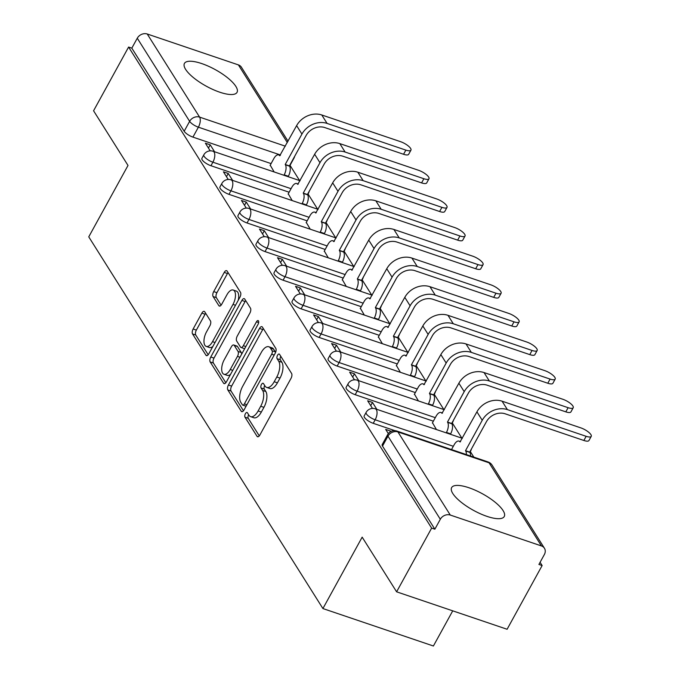 <?xml version="1.0" encoding="UTF-8"?>
<svg xmlns="http://www.w3.org/2000/svg" width="680" height="680" viewBox="0 0 680 680"><rect width="100%" height="100%" fill="white"/><g stroke="black" fill="none" stroke-linecap="round" stroke-linejoin="round"><path stroke-width="1.02" d="M245.395 413.729A2.643 1.241 -71.3 0 0 244.987 417.188L257.04 436.322A3.774 1.768 -71.3 0 0 257.55 436.756A3.774 1.768 -71.3 0 0 259.896 434.979L290.998 378.403A3.774 1.768 -71.3 0 0 291.593 373.456L279.539 354.322A2.643 1.241 -71.3 0 0 279.183 354.025A2.643 1.241 -71.3 0 0 277.534 355.266A2.643 1.241 -71.3 0 0 277.125 358.725L278.681 361.199A12.087 5.652 -71.3 0 1 276.786 377.026L274.193 381.735A12.087 5.652 -71.3 0 1 266.679 387.421A12.087 5.652 -71.3 0 1 265.03 386.036L263.475 383.554A2.643 1.241 -71.3 0 0 263.109 383.256A2.643 1.241 -71.3 0 0 261.469 384.498A2.643 1.241 -71.3 0 0 261.052 387.957L262.616 390.43A12.087 5.652 -71.3 0 1 260.712 406.257L258.12 410.966A12.087 5.652 -71.3 0 1 250.614 416.653A12.087 5.652 -71.3 0 1 248.965 415.259L247.401 412.786A2.643 1.241 -71.3 0 0 247.044 412.479A2.643 1.241 -71.3 0 0 245.395 413.729M248.65 414.766A2.643 1.241 -71.3 0 0 248.617 414.817A2.643 1.241 -71.3 0 0 248.208 418.276L259.293 435.88M280.789 356.303A2.643 1.241 -71.3 0 0 280.755 356.354A2.643 1.241 -71.3 0 0 280.347 359.822L281.902 362.296L278.681 361.199M264.716 385.534A2.643 1.241 -71.3 0 0 264.69 385.585A2.643 1.241 -71.3 0 0 264.274 389.045L265.837 391.527L262.616 390.43M452.82 493.544A30.022 9.418 28.8 0 0 480.267 513.723A30.022 9.418 28.8 0 0 504.254 516.519A30.022 9.418 28.8 0 0 503.072 510.569A30.022 9.418 28.8 0 0 475.635 490.39A30.022 9.418 28.8 0 0 451.639 487.594A30.022 9.418 28.8 0 0 452.82 493.544M185.614 69.368A30.022 9.418 28.8 0 0 213.053 89.556A30.022 9.418 28.8 0 0 237.04 92.344A30.022 9.418 28.8 0 0 235.858 86.403A30.022 9.418 28.8 0 0 208.42 66.215A30.022 9.418 28.8 0 0 184.433 63.418A30.022 9.418 28.8 0 0 185.614 69.368M204.722 311.788A3.774 1.768 -71.3 0 0 204.213 311.346A3.774 1.768 -71.3 0 0 201.858 313.131L193.137 329.001A3.774 1.768 -71.3 0 0 192.542 333.948L205.929 355.19A3.774 1.768 -71.3 0 0 206.448 355.631A3.774 1.768 -71.3 0 0 208.794 353.855L239.895 297.279A3.774 1.768 -71.3 0 0 240.49 292.332L227.103 271.082A3.774 1.768 -71.3 0 0 226.584 270.649A3.774 1.768 -71.3 0 0 224.238 272.425L213.698 291.601A3.774 1.768 -71.3 0 0 213.103 296.539L218.832 305.635A3.774 1.768 -71.3 0 0 219.351 306.068A3.774 1.768 -71.3 0 0 221.697 304.291L226.925 294.788A10.107 4.726 -71.3 0 1 233.198 290.028A10.107 4.726 -71.3 0 1 232.994 304.419L212.517 341.666A10.107 4.726 -71.3 0 1 206.236 346.418A10.107 4.726 -71.3 0 1 206.448 332.027L209.856 325.822A3.774 1.768 -71.3 0 0 210.452 320.883L204.722 311.788M450.279 515.049L541.442 545.938A7.701 6.358 147.8 0 1 544.433 548.241A7.701 6.358 147.8 0 1 544.365 554.523L538.909 564.451L542.13 565.548L507.101 629.263L396.61 591.821L362.168 537.149L322.915 608.558L88.757 236.852L128.01 165.452L93.568 110.781L128.596 47.056L431.638 528.105L434.86 529.193L440.317 519.265L387.966 436.16A7.701 2.414 -151.2 0 1 387.659 434.63L382.202 444.558A7.701 2.414 -151.2 0 0 382.508 446.08L387.966 436.16A7.701 6.358 147.8 0 1 397.927 431.936L450.279 515.049A7.701 6.358 147.8 0 0 440.317 519.265M396.61 591.821L431.638 528.105M228.421 385.007A3.774 1.768 -71.3 0 0 227.825 389.946L241.213 411.196A3.774 1.768 -71.3 0 0 241.723 411.638A3.774 1.768 -71.3 0 0 244.077 409.861L275.179 353.286A3.774 1.768 -71.3 0 0 275.765 348.339L262.387 327.089A3.774 1.768 -71.3 0 0 261.868 326.655A3.774 1.768 -71.3 0 0 259.522 328.431L228.421 385.007L231.642 386.096A3.774 1.768 -71.3 0 0 231.047 391.043L243.465 410.762M223.567 383.197L210.179 361.947A3.774 1.768 -71.3 0 1 210.774 357L241.876 300.424A3.774 1.768 -71.3 0 1 244.23 298.648A3.774 1.768 -71.3 0 1 244.74 299.089L250.47 308.176A3.774 1.768 -71.3 0 1 249.875 313.123L237.26 336.065A3.774 1.768 -71.3 0 0 236.674 341.012L240.474 347.046A3.774 1.768 -71.3 0 0 240.983 347.48A3.774 1.768 -71.3 0 0 243.329 345.703L256.462 321.819A2.643 1.241 -71.3 0 1 258.111 320.569A2.643 1.241 -71.3 0 1 258.051 324.334L226.431 381.854A3.774 1.768 -71.3 0 1 224.085 383.63A3.774 1.768 -71.3 0 1 223.567 383.197L224.757 383.596M271.091 163.6L192.933 137.113L198.39 127.185A7.701 2.414 -151.2 0 1 189.635 121.329L137.275 38.224A7.701 6.358 -32.2 0 1 147.237 34L238.4 64.897A7.701 6.358 -32.2 0 1 241.392 67.192L288.039 141.236M542.13 565.548L540.09 562.309M473.833 457.13L470.313 451.546M461.89 438.166L452.285 422.918M443.853 409.547L434.248 394.298M425.825 380.927L416.219 365.678M407.796 352.308L398.191 337.059M389.767 323.688L380.162 308.44M371.739 295.069L362.134 279.82M353.71 266.441L344.105 251.2M335.673 237.822L326.069 222.581M317.645 209.202L308.04 193.953M299.616 180.582L290.012 165.333M452.727 610.844L433.398 646L322.915 608.558M128.596 47.056L131.818 48.144L137.275 38.224M390.822 431.528L390.515 431.052L389.963 432.055M390.515 431.052L385.688 429.411L388.331 433.611M432.488 422.764L436.441 429.548M376.848 409.351L372.487 402.433L370.719 405.654M372.487 402.433L367.65 400.792L372.47 408.433M414.46 394.145L418.412 400.928M358.819 380.732L354.458 373.804L352.682 377.026M354.458 373.804L349.622 372.173L354.442 379.814M396.431 365.525L400.375 372.3M340.791 352.104L336.43 345.185L334.653 348.406M336.43 345.185L331.594 343.553L336.413 351.195M378.403 336.906L382.347 343.68M322.753 323.484L318.393 316.565L316.625 319.787M318.393 316.565L313.565 314.933L318.385 322.575M360.375 308.278L364.319 315.061M304.725 294.865L300.365 287.946L298.596 291.168M300.365 287.946L295.536 286.305L300.348 293.955M342.346 279.659L346.29 286.442M286.697 266.245L282.336 259.326L280.568 262.548M282.336 259.326L277.508 257.686L282.319 265.336M324.309 251.039L328.262 257.822M268.668 237.626L264.308 230.707L262.539 233.928M264.308 230.707L259.471 229.066L264.291 236.716M306.28 222.419L310.233 229.202M250.639 209.006L246.279 202.088L244.502 205.309M246.279 202.088L241.442 200.447L246.262 208.089M288.252 193.8L292.196 200.583M232.611 180.387L228.25 173.468L226.474 176.69M228.25 173.468L223.414 171.827L228.233 179.469M289.119 192.219L210.962 165.733L212.899 162.206A7.701 2.414 -151.2 0 1 203.839 154.828L201.9 158.355A7.701 2.414 28.8 0 0 210.962 165.733M307.156 220.838L228.99 194.352L230.928 190.825A7.701 2.414 -151.2 0 1 221.867 183.447L219.938 186.975A7.701 2.414 28.8 0 0 228.99 194.352M325.185 249.458L247.019 222.972L248.956 219.453A7.701 2.414 -151.2 0 1 239.904 212.075L237.966 215.594A7.701 2.414 28.8 0 0 247.019 222.972M343.213 278.077L265.047 251.591L266.985 248.073A7.701 2.414 -151.2 0 1 257.933 240.695L255.995 244.213A7.701 2.414 28.8 0 0 265.047 251.591M361.241 306.697L283.084 280.211L285.014 276.692A7.701 2.414 -151.2 0 1 275.961 269.314L274.023 272.833A7.701 2.414 28.8 0 0 283.084 280.211M379.27 335.325L301.113 308.83L303.05 305.311A7.701 2.414 -151.2 0 1 293.99 297.933L292.051 301.452A7.701 2.414 28.8 0 0 301.113 308.83M397.298 363.945L319.141 337.45L321.079 333.931A7.701 2.414 -151.2 0 1 312.018 326.553L310.08 330.072A7.701 2.414 28.8 0 0 319.141 337.45M415.335 392.564L337.17 366.078L339.107 362.55A7.701 2.414 -151.2 0 1 330.046 355.173L328.117 358.7A7.701 2.414 28.8 0 0 337.17 366.078M433.364 421.183L355.198 394.697L357.136 391.17A7.701 2.414 -151.2 0 1 348.083 383.792L346.146 387.32A7.701 2.414 28.8 0 0 355.198 394.697M394.901 430.661L373.226 423.317L375.164 419.789A7.701 2.414 -151.2 0 1 366.112 412.411L364.174 415.939A7.701 2.414 28.8 0 0 373.226 423.317M214.574 151.768L210.214 144.84L205.385 143.208L210.205 150.85M270.224 165.18L274.168 171.964M210.214 144.84L208.445 148.061M131.818 48.144L184.178 131.257A7.701 2.414 28.8 0 0 192.933 137.113M434.86 529.193L382.508 446.08M250.614 416.653L253.835 417.75A12.087 5.652 -71.3 0 0 261.341 412.063L258.12 410.966M265.837 391.527A12.087 5.652 -71.3 0 1 263.933 407.346L261.341 412.063M266.679 387.421L269.9 388.518A12.087 5.652 -71.3 0 0 277.414 382.832L274.193 381.735M281.902 362.296A12.087 5.652 -71.3 0 1 280.007 378.114L277.414 382.832M263.347 328.618A3.774 1.768 -71.3 0 0 262.743 329.519L231.642 386.096M242.386 404.821A2.643 1.241 -71.3 0 0 242.743 405.118A2.643 1.241 -71.3 0 0 244.383 403.877L271.685 354.221A2.643 1.241 -71.3 0 0 272.102 350.761L270.462 348.143A12.087 5.652 -71.3 0 0 268.804 346.757A12.087 5.652 -71.3 0 0 261.298 352.444L242.632 386.385A12.087 5.652 -71.3 0 0 240.737 402.203L242.386 404.821M245.607 405.909A2.643 1.241 -71.3 0 0 245.964 406.215A2.643 1.241 -71.3 0 0 246.066 406.24M275.536 352.521A2.643 1.241 -71.3 0 0 275.324 351.849L272.102 350.761M268.804 346.757L272.025 347.846A12.087 5.652 -71.3 0 1 273.675 349.24L275.324 351.849M225.828 382.755L213.401 363.035L210.179 361.947M245.709 300.62A3.774 1.768 -71.3 0 0 245.098 301.521L213.996 358.096A3.774 1.768 -71.3 0 0 213.401 363.035M240.983 347.48L244.205 348.568A3.774 1.768 -71.3 0 0 244.724 348.585M224.171 359.873A10.107 4.726 -71.3 0 0 223.966 374.263A10.107 4.726 -71.3 0 0 230.248 369.512L237.456 356.388A3.774 1.768 -71.3 0 0 238.051 351.441L234.251 345.414A3.774 1.768 -71.3 0 0 233.733 344.981A3.774 1.768 -71.3 0 0 231.387 346.757L224.171 359.873M223.966 374.263L227.188 375.36A10.107 4.726 -71.3 0 0 230.588 374.298M241.604 354.254A3.774 1.768 -71.3 0 0 241.273 352.537L238.051 351.441M233.733 344.981L236.954 346.069A3.774 1.768 -71.3 0 1 237.473 346.502L241.273 352.537M206.236 346.418L209.457 347.514A10.107 4.726 -71.3 0 0 212.857 346.451M238.187 300.381A10.107 4.726 -71.3 0 0 236.419 291.125L233.198 290.028M228.064 272.612A3.774 1.768 -71.3 0 0 227.46 273.513L216.92 292.689A3.774 1.768 -71.3 0 0 216.325 297.636L221.094 305.192M205.691 313.319A3.774 1.768 -71.3 0 0 205.079 314.219L196.358 330.089A3.774 1.768 -71.3 0 0 195.763 335.036L208.182 354.756M591.243 436.356L588.957 440.521A8.848 2.78 -151.2 0 1 583.856 440.478L505.104 413.788A14.433 11.925 147.8 0 0 486.421 421.702L469.693 452.123L465.511 450.704L482.231 420.282A19.431 16.056 -32.2 0 1 507.39 409.624L586.152 436.313A8.848 2.78 28.8 0 0 591.243 436.356A8.848 2.78 28.8 0 0 580.831 427.873L502.069 401.183A19.431 16.056 -32.2 0 0 476.918 411.842L460.02 441.983A7.701 3.604 -71.3 0 0 458.966 441.099A7.701 3.604 -71.3 0 0 454.189 444.72L451.52 449.565M469.693 452.123L469.871 452.396A7.701 3.604 108.7 0 1 470.543 456.017M466.361 454.597A7.701 3.604 -71.3 0 0 465.681 450.976L465.511 450.704M573.215 407.736L570.928 411.901A8.848 2.78 -151.2 0 1 565.828 411.859L487.067 385.169A14.433 11.925 147.8 0 0 468.392 393.082L451.664 423.495L447.474 422.076L464.202 391.663A19.431 16.056 -32.2 0 1 489.362 381.004L568.115 407.694A8.848 2.78 28.8 0 0 573.215 407.736A8.848 2.78 28.8 0 0 562.802 399.253L484.041 372.563A19.431 16.056 -32.2 0 0 458.881 383.223L441.991 413.363A7.701 3.604 -71.3 0 0 440.938 412.479A7.701 3.604 -71.3 0 0 436.152 416.1L432.344 423.036M451.664 423.495L451.843 423.776A7.701 3.604 108.7 0 1 450.627 433.849L446.445 432.429A7.701 3.604 -71.3 0 0 447.652 422.356L447.474 422.076M446.208 432.854L446.445 432.429M450.398 434.274L450.627 433.849M555.186 379.117L552.899 383.282A8.848 2.78 -151.2 0 1 547.799 383.24L469.038 356.541A14.433 11.925 147.8 0 0 450.356 364.463L433.636 394.876L429.445 393.457L446.173 363.043A19.431 16.056 -32.2 0 1 471.325 352.385L550.086 379.075A8.848 2.78 28.8 0 0 555.186 379.117A8.848 2.78 28.8 0 0 544.774 370.634L466.012 343.944A19.431 16.056 -32.2 0 0 440.852 354.603L423.954 384.744A7.701 3.604 -71.3 0 0 422.909 383.86A7.701 3.604 -71.3 0 0 418.124 387.481L414.307 394.417M433.636 394.876L433.806 395.156A7.701 3.604 108.7 0 1 432.599 405.229L428.409 403.809A7.701 3.604 -71.3 0 0 429.624 393.737L429.445 393.457M428.179 404.234L428.409 403.809M432.37 405.654L432.599 405.229M537.158 350.498L534.871 354.662A8.848 2.78 -151.2 0 1 529.771 354.611L451.01 327.921A14.433 11.925 147.8 0 0 432.327 335.835L415.607 366.256L411.417 364.837L428.145 334.416A19.431 16.056 -32.2 0 1 453.296 323.765L532.058 350.455A8.848 2.78 28.8 0 0 537.158 350.498A8.848 2.78 28.8 0 0 526.745 342.014L447.984 315.325A19.431 16.056 -32.2 0 0 422.824 325.983L405.926 356.125A7.701 3.604 -71.3 0 0 404.88 355.24A7.701 3.604 -71.3 0 0 400.095 358.861L396.278 365.798M415.607 366.256L415.777 366.537A7.701 3.604 108.7 0 1 414.57 376.609L410.38 375.19A7.701 3.604 -71.3 0 0 411.596 365.118L411.417 364.837M410.15 375.615L410.38 375.19M414.332 377.034L414.57 376.609M519.129 321.878L516.834 326.043A8.848 2.78 -151.2 0 1 511.742 325.992L432.981 299.302A14.433 11.925 147.8 0 0 414.298 307.216L397.579 337.637L393.388 336.217L410.108 305.796A19.431 16.056 -32.2 0 1 435.268 295.137L514.029 321.835A8.848 2.78 28.8 0 0 519.129 321.878A8.848 2.78 28.8 0 0 508.708 313.395L429.955 286.705A19.431 16.056 -32.2 0 0 404.796 297.356L387.898 327.505A7.701 3.604 -71.3 0 0 386.852 326.621A7.701 3.604 -71.3 0 0 382.067 330.242L378.25 337.178M397.579 337.637L397.749 337.909A7.701 3.604 108.7 0 1 396.542 347.99L392.351 346.57A7.701 3.604 -71.3 0 0 393.558 336.49L393.388 336.217M392.122 346.995L392.351 346.57M396.304 348.415L396.542 347.99M501.1 293.258L498.805 297.415A8.848 2.78 -151.2 0 1 493.706 297.373L414.953 270.683A14.433 11.925 147.8 0 0 396.27 278.596L379.542 309.017L375.36 307.598L392.079 277.176A19.431 16.056 -32.2 0 1 417.24 266.517L496 293.207A8.848 2.78 28.8 0 0 501.1 293.258A8.848 2.78 28.8 0 0 490.679 284.775L411.918 258.077A19.431 16.056 -32.2 0 0 386.767 268.736L369.869 298.885A7.701 3.604 -71.3 0 0 368.815 298.001A7.701 3.604 -71.3 0 0 364.038 301.623L360.221 308.558M379.542 309.017L379.721 309.289A7.701 3.604 108.7 0 1 378.513 319.362L374.323 317.942A7.701 3.604 -71.3 0 0 375.53 307.87L375.36 307.598M374.085 318.376L374.323 317.942M378.275 319.796L378.513 319.362M483.063 264.639L480.777 268.796A8.848 2.78 -151.2 0 1 475.677 268.753L396.925 242.063A14.433 11.925 147.8 0 0 378.241 249.976L361.513 280.398L357.332 278.978L374.051 248.557A19.431 16.056 -32.2 0 1 399.211 237.898L477.972 264.588A8.848 2.78 28.8 0 0 483.063 264.639A8.848 2.78 28.8 0 0 472.651 256.148L393.89 229.457A19.431 16.056 -32.2 0 0 368.738 240.117L351.841 270.266A7.701 3.604 -71.3 0 0 350.786 269.374A7.701 3.604 -71.3 0 0 346.01 272.995L342.193 279.939M361.513 280.398L361.692 280.67A7.701 3.604 108.7 0 1 360.476 290.743L356.295 289.323A7.701 3.604 -71.3 0 0 357.501 279.25L357.332 278.978M356.056 289.756L356.295 289.323M360.247 291.168L360.476 290.743M465.035 236.011L462.748 240.176A8.848 2.78 -151.2 0 1 457.648 240.133L378.887 213.444A14.433 11.925 147.8 0 0 360.213 221.357L343.485 251.778L339.295 250.359L356.023 219.938A19.431 16.056 -32.2 0 1 381.183 209.279L459.935 235.969A8.848 2.78 28.8 0 0 465.035 236.011A8.848 2.78 28.8 0 0 454.623 227.528L375.861 200.838A19.431 16.056 -32.2 0 0 350.701 211.497L333.812 241.647A7.701 3.604 -71.3 0 0 332.758 240.754A7.701 3.604 -71.3 0 0 327.973 244.375L324.164 251.32M343.485 251.778L343.663 252.05A7.701 3.604 108.7 0 1 342.448 262.123L338.266 260.703A7.701 3.604 -71.3 0 0 339.473 250.631L339.295 250.359M338.028 261.128L338.266 260.703M342.219 262.548L342.448 262.123M447.006 207.392L444.72 211.556A8.848 2.78 -151.2 0 1 439.62 211.514L360.859 184.824A14.433 11.925 147.8 0 0 342.176 192.737L325.457 223.159L321.266 221.739L337.994 191.318A19.431 16.056 -32.2 0 1 363.146 180.659L441.906 207.349A8.848 2.78 28.8 0 0 447.006 207.392A8.848 2.78 28.8 0 0 436.594 198.908L357.833 172.219A19.431 16.056 -32.2 0 0 332.673 182.877L315.775 213.019A7.701 3.604 -71.3 0 0 314.729 212.135A7.701 3.604 -71.3 0 0 309.944 215.756L306.136 222.7M325.457 223.159L325.626 223.431A7.701 3.604 108.7 0 1 324.42 233.503L320.229 232.084A7.701 3.604 -71.3 0 0 321.445 222.011L321.266 221.739M320 232.509L320.229 232.084M324.19 233.928L324.42 233.503M428.978 178.772L426.692 182.937A8.848 2.78 -151.2 0 1 421.591 182.894L342.83 156.204A14.433 11.925 147.8 0 0 324.148 164.118L307.428 194.531L303.238 193.12L319.966 162.698A19.431 16.056 -32.2 0 1 345.117 152.04L423.878 178.73A8.848 2.78 28.8 0 0 428.978 178.772A8.848 2.78 28.8 0 0 418.565 170.289L339.804 143.599A19.431 16.056 -32.2 0 0 314.644 154.258L297.747 184.399A7.701 3.604 -71.3 0 0 296.701 183.515A7.701 3.604 -71.3 0 0 291.916 187.136L288.099 194.072M307.428 194.531L307.598 194.811A7.701 3.604 108.7 0 1 306.391 204.884L302.2 203.464A7.701 3.604 -71.3 0 0 303.416 193.392L303.238 193.12M301.971 203.889L302.2 203.464M306.153 205.309L306.391 204.884M410.95 150.153L408.654 154.317A8.848 2.78 -151.2 0 1 403.563 154.275L324.802 127.576A14.433 11.925 147.8 0 0 306.119 135.499L289.399 165.911L285.209 164.492L301.928 134.079A19.431 16.056 -32.2 0 1 327.089 123.42L405.85 150.11A8.848 2.78 28.8 0 0 410.95 150.153A8.848 2.78 28.8 0 0 400.528 141.669L321.776 114.98A19.431 16.056 -32.2 0 0 296.616 125.638L279.718 155.78A7.701 3.604 -71.3 0 0 278.673 154.895A7.701 3.604 -71.3 0 0 273.887 158.517L270.07 165.452M289.399 165.911L289.57 166.192A7.701 3.604 108.7 0 1 288.363 176.264L284.172 174.845A7.701 3.604 -71.3 0 0 285.379 164.772L285.209 164.492M283.942 175.27L284.172 174.845M288.125 176.69L288.363 176.264M248.208 418.276L244.987 417.188M280.347 359.822L277.125 358.725M264.274 389.045L261.052 387.957M307.589 194.786L308.49 193.137A7.701 2.414 -151.2 0 1 307.964 193.562M321.445 222.011L325.626 223.431L326.519 221.756A7.701 2.414 -151.2 0 1 325.992 222.181M343.647 252.025L344.548 250.384A7.701 2.414 -151.2 0 1 344.021 250.801M357.501 279.25L361.692 280.67L362.584 279.004A7.701 2.414 -151.2 0 1 362.049 279.421M379.703 309.273L380.613 307.624A7.701 2.414 -151.2 0 1 380.077 308.04M397.732 337.892L398.642 336.243A7.701 2.414 -151.2 0 1 398.115 336.659M411.596 365.118L415.777 366.537L416.67 364.863A7.701 2.414 -151.2 0 1 416.143 365.287M433.798 395.131L434.699 393.482A7.701 2.414 -151.2 0 1 434.171 393.907M451.826 423.75L452.727 422.101A7.701 2.414 -151.2 0 1 452.2 422.526M469.854 452.37L470.764 450.721A7.701 2.414 -151.2 0 1 470.228 451.146M280.475 154.998L198.39 127.185A7.701 3.604 108.7 0 0 199.597 117.113L285.328 146.166M287.317 142.545L238.4 64.897M147.237 34L199.597 117.113A7.701 6.358 147.8 0 0 189.635 121.329L184.178 131.257M541.442 545.938L489.09 462.825L397.927 431.936A7.701 3.604 -71.3 0 0 396.874 431.052A7.701 7.701 0 0 0 387.659 434.63M291.057 188.7L212.899 162.206A7.701 3.604 108.7 0 0 214.106 152.133A7.701 3.604 108.7 0 0 213.053 151.249A7.701 7.701 0 0 0 203.839 154.828M309.085 217.319L230.928 190.825A7.701 3.604 108.7 0 0 232.135 180.752A7.701 3.604 108.7 0 0 231.089 179.869A7.701 7.701 0 0 0 221.867 183.447M327.123 245.939L248.956 219.453A7.701 3.604 108.7 0 0 250.163 209.372A7.701 3.604 108.7 0 0 249.118 208.488A7.701 7.701 0 0 0 239.904 212.075M345.151 274.558L266.985 248.073A7.701 3.604 108.7 0 0 268.192 238A7.701 3.604 108.7 0 0 267.147 237.107A7.701 7.701 0 0 0 257.933 240.695M363.179 303.178L285.014 276.692A7.701 3.604 108.7 0 0 286.229 266.62A7.701 3.604 108.7 0 0 285.175 265.727A7.701 7.701 0 0 0 275.961 269.314M381.208 331.798L303.05 305.311A7.701 3.604 108.7 0 0 304.257 295.239A7.701 3.604 108.7 0 0 303.203 294.355A7.701 7.701 0 0 0 293.99 297.933M399.236 360.417L321.079 333.931A7.701 3.604 108.7 0 0 322.286 323.858A7.701 3.604 108.7 0 0 321.232 322.975A7.701 7.701 0 0 0 312.018 326.553M417.265 389.036L339.107 362.55A7.701 3.604 108.7 0 0 340.315 352.478A7.701 3.604 108.7 0 0 339.269 351.594A7.701 7.701 0 0 0 330.046 355.173M435.302 417.664L357.136 391.17A7.701 3.604 108.7 0 0 358.343 381.098A7.701 3.604 108.7 0 0 357.298 380.214A7.701 7.701 0 0 0 348.083 383.792M453.331 446.284L375.164 419.789A7.701 3.604 108.7 0 0 376.372 409.717A7.701 3.604 108.7 0 0 375.326 408.833A7.701 7.701 0 0 0 366.112 412.411M285.379 164.772L289.57 166.192L293.981 158.117A7.701 2.414 -151.2 0 1 293.454 158.533M488.036 461.941A7.701 3.604 -71.3 0 1 489.09 462.825A7.701 6.358 -32.2 0 1 492.082 465.129A7.701 7.701 0 0 0 488.036 461.941L396.874 431.052M263.933 407.346L260.712 406.257M280.007 378.114L276.786 377.026M258.221 436.721L257.04 436.322M262.743 329.519L259.522 328.431M242.403 411.604L241.213 411.196M231.047 391.043L227.825 389.946M246.891 404.727L244.383 403.877M274.193 355.07L271.685 354.221M273.675 349.24L270.462 348.143M213.996 358.096L210.774 357M245.098 301.521L241.876 300.424M245.837 346.553L243.329 345.703M258.655 322.558L256.462 321.819M232.747 370.362L230.248 369.512M239.963 357.238L237.456 356.388M237.473 346.502L234.251 345.414M215.024 342.516L212.517 341.666M235.501 305.269L232.994 304.419M220.023 306.043L218.832 305.635M216.325 297.636L213.103 296.539M216.92 292.689L213.698 291.601M227.46 273.513L224.238 272.425M207.119 355.598L205.929 355.19M195.763 335.036L192.542 333.948M196.358 330.089L193.137 329.001M205.079 314.219L201.858 313.131M583.856 440.478L586.152 436.313M469.871 452.396L465.681 450.976M482.231 420.282L476.918 411.842M507.39 409.624L502.069 401.183M565.828 411.859L568.115 407.694M451.843 423.776L447.652 422.356M464.202 391.663L458.881 383.223M489.362 381.004L484.041 372.563M547.799 383.24L550.086 379.075M433.806 395.156L429.624 393.737M446.173 363.043L440.852 354.603M471.325 352.385L466.012 343.944M529.771 354.611L532.058 350.455M428.145 334.416L422.824 325.983M453.296 323.765L447.984 315.325M511.742 325.992L514.029 321.835M397.749 337.909L393.558 336.49M410.108 305.796L404.796 297.356M435.268 295.137L429.955 286.705M493.706 297.373L496 293.207M379.721 309.289L375.53 307.87M392.079 277.176L386.767 268.736M417.24 266.517L411.918 258.077M475.677 268.753L477.972 264.588M374.051 248.557L368.738 240.117M399.211 237.898L393.89 229.457M457.648 240.133L459.935 235.969M343.663 252.05L339.473 250.631M356.023 219.938L350.701 211.497M381.183 209.279L375.861 200.838M439.62 211.514L441.906 207.349M337.994 191.318L332.673 182.877M363.146 180.659L357.833 172.219M421.591 182.894L423.878 178.73M307.598 194.811L303.416 193.392M319.966 162.698L314.644 154.258M345.117 152.04L339.804 143.599M403.563 154.275L405.85 150.11M301.928 134.079L296.616 125.638M327.089 123.42L321.776 114.98M375.326 408.833L462.358 438.328M470.764 450.721A7.701 7.701 0 0 0 471.487 448.86M357.298 380.214L444.32 409.708M452.727 422.101A7.701 7.701 0 0 0 453.458 420.24M339.269 351.594L426.292 381.089M434.699 393.482A7.701 7.701 0 0 0 435.429 391.612M321.232 322.975L408.263 352.469M416.67 364.863A7.701 7.701 0 0 0 417.401 362.993M303.203 294.355L390.235 323.841M398.642 336.243A7.701 7.701 0 0 0 399.373 334.373M285.175 265.727L372.207 295.222M380.613 307.624A7.701 7.701 0 0 0 381.344 305.753M267.147 237.107L354.178 266.602M362.584 279.004A7.701 7.701 0 0 0 363.307 277.134M249.118 208.488L336.141 237.983M344.548 250.384A7.701 7.701 0 0 0 345.278 248.514M231.089 179.869L318.113 209.363M326.519 221.756A7.701 7.701 0 0 0 327.25 219.895M213.053 151.249L300.084 180.744M308.49 193.137A7.701 7.701 0 0 0 309.221 191.275M293.981 158.117A7.701 7.701 0 0 0 294.712 156.247M544.433 548.241L492.082 465.129M245.964 406.215L242.743 405.118M460.538 441.635L458.966 441.099M442.51 413.015L440.938 412.479M424.481 384.396L422.909 383.86M406.445 355.767L404.88 355.24M388.416 327.148L386.852 326.621M370.387 298.528L368.815 298.001M352.359 269.909L350.786 269.374M334.33 241.29L332.758 240.754M316.302 212.67L314.729 212.135M298.265 184.05L296.701 183.515M280.236 155.431L278.673 154.895"/></g></svg>
